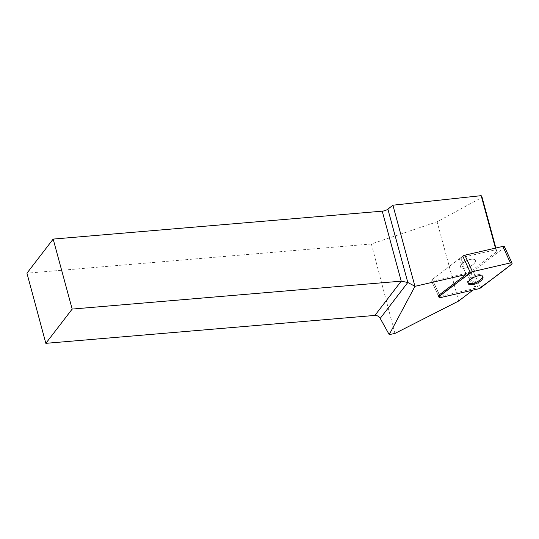 <?xml version="1.0" encoding="UTF-8"?>
<svg xmlns="http://www.w3.org/2000/svg" width="539" height="539" viewBox="0 0 539 539"><rect width="100%" height="100%" fill="white"/><g stroke="black" fill="none" stroke-linecap="round" stroke-linejoin="round"><path stroke-width="0.4" stroke-dasharray="2.69 2.02" d="M475.304 260.297A8.098 3.349 155.3 0 0 466.504 260.714A8.098 3.349 155.3 0 0 460.602 267.108A8.098 3.349 155.3 0 0 469.361 266.771A8.098 3.349 155.3 0 0 475.324 260.35A8.098 3.349 155.3 0 0 475.304 260.297M504.47 246.66A2.493 1.031 -24.7 0 1 503.669 248.028L473.141 271.306A2.493 1.031 -24.7 0 1 471.052 272.283L433.1 281.055A2.493 1.031 -24.7 0 1 431.456 280.792A2.493 1.031 -24.7 0 1 432.265 279.424L462.792 256.153M475.216 288.163A3.773 1.556 -24.7 0 1 473.559 288.742L466.491 273.334A3.773 1.556 155.3 0 0 468.148 272.754L475.216 288.163L475.991 287.799L472.972 290.097M466.491 273.334L433.1 281.055L440.174 296.457L473.559 288.742M440.174 296.457A2.493 1.031 -24.7 0 1 438.53 296.194L431.456 280.792A2.493 1.031 155.3 0 0 433.1 281.055L440.68 297.562M458.642 301.025L437.116 221.792L482.088 197.355M495.853 248.014L496.817 251.545L470.338 271.73L475.991 287.799M394.919 333.446L371.378 243.978L437.116 221.792M371.378 243.978L26.95 273.199M438.53 296.194L431.456 280.792A2.493 1.031 155.3 0 1 432.265 279.424L439.339 294.826L432.265 279.424L459.12 258.949L465.11 272.006L461.525 257.629L495.867 249.692L496.817 251.545M495.435 248.108L495.867 249.692M466.437 260.741A8.098 3.349 -24.7 0 1 475.324 260.35A8.098 3.349 -24.7 0 1 469.361 266.771A8.098 3.349 -24.7 0 1 460.602 267.108A8.098 3.349 -24.7 0 1 466.437 260.741M468.047 283.009A8.098 3.349 -24.7 0 1 467.704 282.564A8.098 3.349 -24.7 0 1 467.677 282.51A8.098 3.349 -24.7 0 1 473.505 276.15A8.098 3.349 -24.7 0 1 482.398 275.752A8.098 3.349 -24.7 0 1 482.526 276.359M468.148 272.754L470.338 271.73M461.525 257.629L460.616 258.053A3.773 1.556 155.3 0 0 459.12 258.949M471.052 272.283L478.632 288.789M503.669 248.028L511.241 264.541M480.721 287.813L473.141 271.306M462.307 261.745L460.616 258.053M467.677 282.51L468.182 283.615M482.398 275.752L482.904 276.857"/><path stroke-width="0.81" d="M470.372 272.66L462.792 256.153A2.493 1.031 -24.7 0 1 464.874 255.176L502.833 246.404A2.493 1.031 -24.7 0 1 504.47 246.66L512.05 263.173A2.493 1.031 155.3 0 0 510.406 262.911L472.454 271.683A2.493 1.031 155.3 0 0 470.372 272.66L439.844 295.931A2.493 1.031 155.3 0 0 439.036 297.299A2.493 1.031 155.3 0 0 440.68 297.562L478.632 288.789A2.493 1.031 155.3 0 0 480.721 287.813L511.241 264.541A2.493 1.031 155.3 0 0 512.05 263.173M482.877 276.803A8.098 3.349 155.3 0 0 474.077 277.221A8.098 3.349 155.3 0 0 468.182 283.615A8.098 3.349 155.3 0 0 476.941 283.285A8.098 3.349 155.3 0 0 482.904 276.857A8.098 3.349 155.3 0 0 482.877 276.803M472.972 290.097L458.642 301.025L394.919 333.446L389.205 334.611L414.969 286.33L465.932 274.553L439.339 294.826L439.844 295.931M439.036 297.299L438.53 296.194A2.493 1.031 -24.7 0 1 439.339 294.826M382.218 211.167L53.166 239.08L72.179 309.069L401.232 281.156L382.218 211.167A5.026 1.873 164.8 0 0 387.891 209.159L407.807 282.49L414.922 286.256L392.897 205.197L481.186 195.664L482.088 197.355L495.853 248.014M53.166 239.08L26.95 273.199L45.849 343.336L374.901 315.423L401.232 281.156L407.807 282.49L380.217 318.394L389.205 334.611M392.897 205.197L387.891 209.159M380.217 318.394C378.944 316.359 377.172 315.369 374.901 315.423M481.186 195.664L495.435 248.108M465.932 274.553L465.11 272.006M72.179 309.069L45.849 343.336M482.526 276.359A8.098 3.349 -24.7 0 1 476.436 282.18A8.098 3.349 -24.7 0 1 468.047 283.009M472.46 271.683C461.269 279.492 450.402 287.577 439.844 295.931C438.524 297.225 438.8 297.771 440.68 297.562L478.625 288.789C489.816 280.981 500.684 272.896 511.241 264.541C512.562 263.248 512.286 262.709 510.406 262.911L472.46 271.683L464.874 255.176M510.406 262.911L502.833 246.404"/></g></svg>
